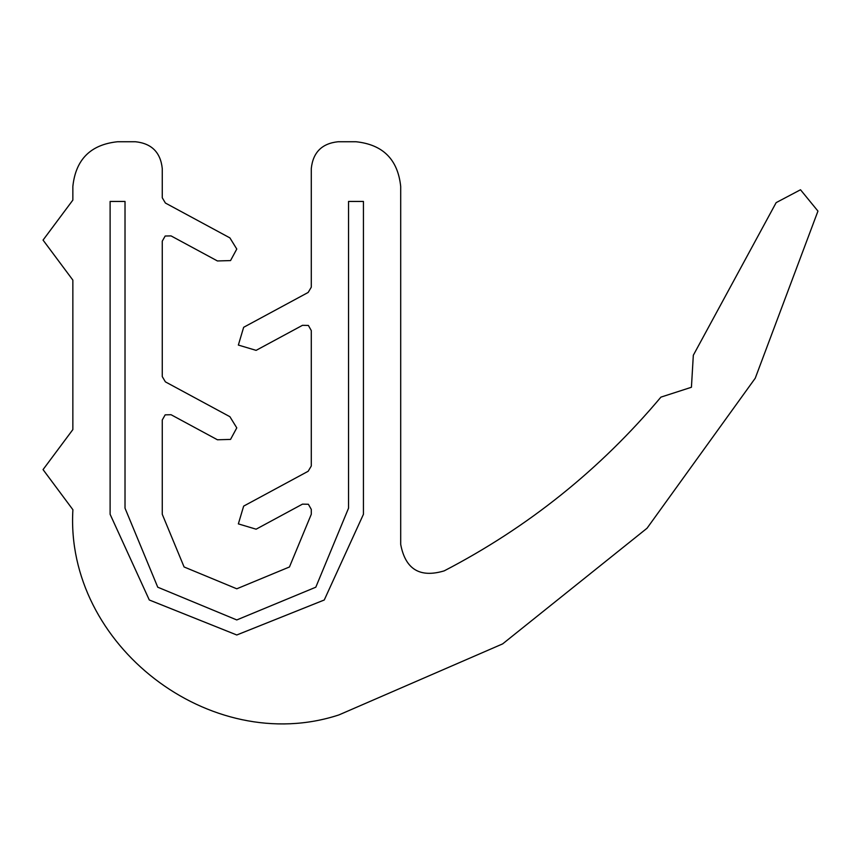 <?xml version="1.0" encoding="UTF-8"?>
<svg xmlns="http://www.w3.org/2000/svg" width="861" height="861" viewBox="0 0 861 861"><rect width="100%" height="100%" fill="white"/><g stroke="black" fill="none" stroke-linecap="round" stroke-linejoin="round"><path stroke-width="1.29" d="M817.95 211.096L755.248 378.205L647.031 528.245L502.641 643.888L338.89 714.931L502.641 643.888L647.031 528.245L755.248 378.205L817.95 211.096L800.504 189.764L776.148 202.636L693.32 355.259L691.426 387.267L660.925 397.125C600.214 469.428 527.965 527.352 444.179 570.875C419.899 578.129 405.402 569.304 400.699 544.4L400.699 186.45C397.857 159.489 382.951 144.583 355.991 141.742C382.951 144.583 397.857 159.489 400.699 186.45M338.104 141.742C321.928 143.443 312.995 152.386 311.284 168.562C312.995 152.386 321.928 143.443 338.104 141.742L355.991 141.742M311.284 168.562L311.284 287.208L308.163 292.449L243.652 327.298L238.357 345.067L256.115 350.362L302.491 325.318L308.378 325.436L311.284 330.559L311.284 466.027L308.163 471.268L243.652 506.117L238.357 523.886L256.115 529.192L302.491 504.137L308.378 504.266L311.284 509.378L311.284 514.286L289.457 566.968L236.775 588.795L184.093 566.968L162.266 514.286L162.266 419.974L165.172 414.851L171.059 414.722L217.435 439.777L230.544 439.411L236.775 427.874L229.898 416.702L236.775 427.874L230.544 439.411L217.435 439.777M229.898 416.702L165.398 381.864L162.266 376.612L162.266 241.145L165.172 236.022L171.059 235.903L217.435 260.958L230.544 260.582L236.775 249.044L229.898 237.884L236.775 249.044L230.544 260.582L217.435 260.958M162.266 168.562C160.566 152.386 151.622 143.443 135.446 141.742C151.622 143.443 160.566 152.386 162.266 168.562L162.266 197.793L165.398 203.035L229.898 237.884M117.559 141.742C90.599 144.583 75.703 159.489 72.851 186.45C75.703 159.489 90.599 144.583 117.559 141.742L135.446 141.742M660.925 397.125L691.426 387.267L693.32 355.259M444.179 570.875C419.899 578.129 405.402 569.304 400.699 544.4M302.491 325.318L308.378 325.436L311.284 330.559M302.491 504.137L308.378 504.266L311.284 509.378M311.284 514.286L289.457 566.968L236.775 588.795L184.093 566.968L162.266 514.286M162.266 419.974L165.172 414.851L171.059 414.722M162.266 241.145L165.172 236.022L171.059 235.903M72.851 186.45L72.851 200.107L43.05 240.09L72.851 280.083L72.851 429.596L43.05 469.6L72.905 509.723C64.769 644.814 210.278 757.088 338.89 714.931M348.544 201.442L348.544 508.173L315.804 587.202L236.775 619.942L157.746 587.202L125.017 508.173L125.017 201.442L110.111 201.442L110.111 514.286L110.111 201.442L125.017 201.442L125.017 508.173L157.746 587.202L236.775 619.942L315.804 587.202L348.544 508.173L348.544 201.442L363.439 201.442L348.544 201.442M363.439 514.286L363.439 201.442L363.439 514.286L324.263 599.988L236.775 634.987L149.297 599.988L110.111 514.286L149.297 599.988L236.775 634.987L324.263 599.988L363.439 514.286"/></g></svg>
